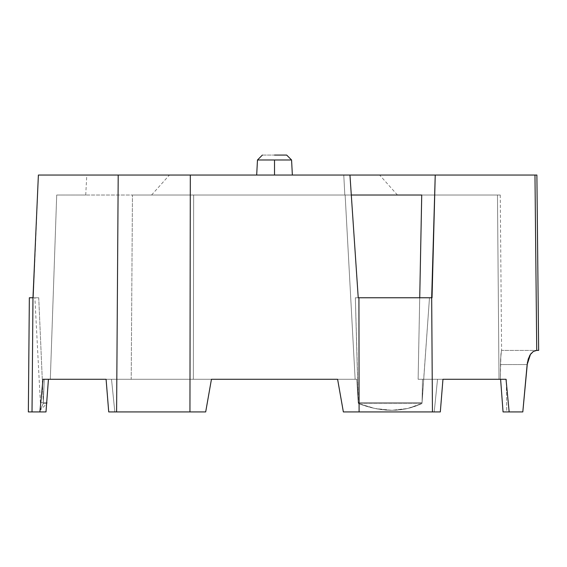 <?xml version="1.0" encoding="UTF-8"?>
<svg xmlns="http://www.w3.org/2000/svg" width="567" height="567" viewBox="0 0 567 567"><rect width="100%" height="100%" fill="white"/><g stroke="black" fill="none" stroke-linecap="round" stroke-linejoin="round"><path stroke-width="0.43" stroke-dasharray="2.83 2.13" d="M432.026 297.767L429.481 297.767L432.026 297.767L435.236 175.047L343.772 175.047L349.952 175.047L358.231 297.767L358.925 297.767L359.102 411.933L358.925 297.767L432.026 297.767L435.236 175.047L536.885 175.047L38.386 175.047L118.205 175.047L116.596 411.933L108.722 411.933L106.093 379.288L43.014 379.288L39.888 411.933L32.021 411.933L32.971 297.767L32.021 411.933L28.35 411.933L39.888 411.933L43.014 379.288L50.314 379.288L56.707 195.02L85.737 195.02L56.707 195.02L50.314 379.288L44.297 379.288L43.298 402.662L44.297 379.288L355.14 379.288L345.133 195.02L355.14 379.288L356.778 379.288L355.14 379.288L356.778 379.288L358.209 402.662L356.778 379.288L358.209 402.662L355.353 297.767L358.394 403.513C370.208 408.042 381.322 410.302 391.733 410.302C402.166 410.302 412.23 408.042 421.933 403.513L429.481 297.767L422.068 402.662L422.493 379.288L422.068 402.662L422.493 379.288L418.12 379.288L422.493 379.288L418.12 379.288L419.729 297.767L418.12 379.288L506.338 379.288L442.955 379.288L440.318 411.933L432.451 411.933L431.678 297.767L432.451 411.933L343.361 411.933L337.606 379.288L211.441 379.288L205.686 411.933L116.596 411.933L118.205 175.047L190.314 175.047L189.945 411.933L190.314 175.047L422.486 175.047M257.475 159.986L256.688 175.047L292.359 175.047L169.42 175.047L379.628 175.047L169.42 175.047L379.628 175.047L256.688 175.047L292.359 175.047L291.573 159.986L257.475 159.986L291.573 159.986L257.475 159.986L274.52 159.986L257.475 159.986L262.393 155.067L286.654 155.067L262.393 155.067L286.654 155.067L262.393 155.067L257.475 159.986L274.52 159.986L274.52 175.047L274.52 159.986L291.573 159.986L286.654 155.067M33.318 297.767L38.386 175.047L86.779 175.047L38.386 175.047L33.318 297.767L38.733 297.767L43.298 402.662L38.733 297.767L32.971 297.767M534.972 175.047L536.736 350.406L534.972 175.047M529.465 356.069L527.452 362.348M522.809 411.933L509.159 411.933L506.033 379.288L422.493 379.288L442.955 379.288L437.526 379.288L434.216 411.933L343.361 411.933L337.606 379.288L356.778 379.288L43.014 379.288L48.436 379.288L43.014 379.288L48.436 379.288L44.297 379.288L48.436 379.288L45.998 411.933L39.888 411.933L45.998 411.933L40.051 411.933L45.998 411.933L48.436 379.288L44.297 379.288L43.241 403.513L40.108 410.302L43.241 403.513L44.297 379.288L131.204 379.288L132.451 195.02L56.707 195.02L50.314 379.288L56.707 195.02L132.451 195.02L131.204 379.288L50.314 379.288L193.354 379.288L131.204 379.288L132.451 195.02L131.204 379.288L193.354 379.288L193.652 195.02L345.133 195.02L355.14 379.288L193.354 379.288L193.652 195.02L132.451 195.02L193.652 195.02L193.354 379.288L355.14 379.288L193.354 379.288L193.652 195.02L345.133 195.02L132.451 195.02L421.728 195.02L418.12 379.288L437.526 379.288L434.216 411.933L440.318 411.933L343.361 411.933L440.318 411.933L442.955 379.288L422.493 379.288L422.068 402.662L358.457 402.662L358.394 403.513L375.219 408.545L391.733 410.302L407.56 408.516L421.933 403.513L421.855 402.662L358.209 402.662L355.353 297.767L429.481 297.767L355.353 297.767L429.481 297.767L422.068 402.662L429.481 297.767L355.353 297.767L358.209 402.662L356.778 379.288L355.14 379.288L345.133 195.02L421.728 195.02L418.12 379.288L499.01 379.288L418.12 379.288L499.01 379.288L497.472 195.02L500.25 195.02L497.472 195.02L499.01 379.288L500.3 379.288L499.01 379.288L497.472 195.02L421.728 195.02L497.472 195.02L499.01 379.288L500.3 379.288L500.618 358.968L501.497 350.406L500.618 358.968L500.3 379.288L506.338 379.288L500.3 379.288L500.463 364.56L527.147 364.56L500.463 364.56L500.916 354.418L500.3 379.288L506.331 379.288L506.756 411.933L503.049 411.933L500.611 379.288L506.338 379.288L506.749 411.933L522.802 411.933L503.049 411.933L522.802 411.933M349.952 175.047L343.772 175.047L349.952 175.047L358.231 297.767M351.257 195.02L497.472 195.02C501.164 195.02 501.164 195.02 497.472 195.02L421.728 195.02M538.65 350.406L501.497 350.406L500.916 354.418L501.497 350.406L536.751 350.406L501.497 350.406L536.751 350.406L533.37 351.448M506.033 379.288L500.611 379.288L506.033 379.288L509.159 411.933L503.049 411.933L500.611 379.288L506.033 379.288M337.606 379.288L356.778 379.288L337.606 379.288L343.361 411.933L337.606 379.288L343.361 411.933L434.216 411.933L437.526 379.288L434.216 411.933L343.361 411.933L337.606 379.288M106.093 379.288L211.441 379.288L111.515 379.288L114.832 411.933L205.686 411.933L211.441 379.288L205.686 411.933L108.722 411.933L114.832 411.933L108.722 411.933L114.832 411.933L111.515 379.288L114.832 411.933L205.686 411.933L211.441 379.288L205.686 411.933L114.832 411.933L111.515 379.288L211.441 379.288L205.686 411.933L108.722 411.933L106.093 379.288L111.515 379.288L106.093 379.288M38.733 297.767L43.298 402.662L38.733 297.767L34.878 297.767L38.733 297.767M46.678 402.662L40.377 402.662L43.255 402.662L43.241 403.513L40.108 410.302L43.241 403.513L46.614 403.513L43.241 403.513L43.255 402.662L46.905 402.662M46.905 403.513L43.241 403.513L46.905 403.513L40.108 410.302L40.051 411.933M43.255 402.662C39.435 402.662 39.435 402.662 43.255 402.662M358.925 297.767L431.678 297.767M358.394 403.513L421.933 403.513C412.23 408.042 402.159 410.302 391.726 410.302C381.315 410.302 370.201 408.042 358.394 403.513L421.933 403.513L407.439 408.545L391.726 410.302L375.092 408.516L358.394 403.513L358.457 402.662L421.855 402.662L421.933 403.513L358.394 403.513L358.457 402.662L421.855 402.662L421.933 403.513L358.394 403.513M440.318 411.933L434.216 411.933L440.318 411.933M421.855 402.662L358.457 402.662L421.855 402.662M56.707 195.02L132.451 195.02L56.707 195.02M274.52 195.02L397.46 195.02L274.52 195.02M533.023 351.682L531.279 353.298M527.147 364.56L500.463 364.56L527.147 364.56M85.737 195.02L86.779 175.047M344.821 195.02L343.772 175.047L344.821 195.02M500.25 195.02L501.604 350.406M40.377 402.662L34.878 297.767M151.587 195.02L169.42 175.047M397.46 195.02L379.628 175.047"/><path stroke-width="0.85" d="M527.452 362.348L522.809 411.933L503.049 411.933L500.611 379.288L503.049 411.933L509.159 411.933L506.033 379.288L442.955 379.288L440.318 411.933L359.102 411.933L432.451 411.933L431.678 297.767L358.925 297.767L359.102 411.933L343.361 411.933L337.606 379.288L211.441 379.288L205.686 411.933L108.722 411.933L106.093 379.288L43.014 379.288L39.888 411.933L28.35 411.933L32.021 411.933L32.971 297.767L38.386 175.047L32.971 297.767L32.021 411.933L39.888 411.933L43.014 379.288L106.093 379.288L108.722 411.933L116.596 411.933L118.205 175.047L116.596 411.933L189.945 411.933L190.314 175.047L38.386 175.047L349.952 175.047L190.314 175.047L189.945 411.933L205.686 411.933L211.441 379.288L337.606 379.288L343.361 411.933L359.102 411.933L358.925 297.767L358.231 297.767L349.952 175.047L536.885 175.047L435.236 175.047L431.678 297.767L432.451 411.933L440.318 411.933L442.955 379.288L506.033 379.288L509.159 411.933L522.802 411.933L527.147 364.56L528.267 358.975L530.428 354.418L529.465 356.069M422.486 175.047L435.236 175.047L432.026 297.767L358.231 297.767L349.952 175.047M531.279 353.298L530.436 354.425L527.161 364.56L530.428 354.418L533.37 351.448L536.736 350.406L533.37 351.448L530.436 354.425L533.37 351.448L536.736 350.406L534.972 175.047L536.736 350.406L538.65 350.406L536.736 350.406L538.65 350.406L536.885 175.026M421.728 195.02L419.729 297.767L421.728 195.02L351.257 195.02M522.802 411.933L527.161 364.56L522.802 411.933M45.998 411.933L48.436 379.288L45.998 411.933L39.888 411.933L45.998 411.933M32.971 297.767L29.349 297.767L32.971 297.767M46.593 403.824L46.905 402.662M533.023 351.682L533.398 351.427M274.52 155.067L286.654 155.067L274.52 155.067M274.52 175.047L274.52 159.986L257.475 159.986L291.573 159.986L274.52 159.986L274.52 175.047M291.573 159.986L286.654 155.067L291.573 159.986L292.359 175.047M28.35 411.933L29.349 297.767M256.688 175.047L257.475 159.986L262.393 155.067"/></g></svg>
